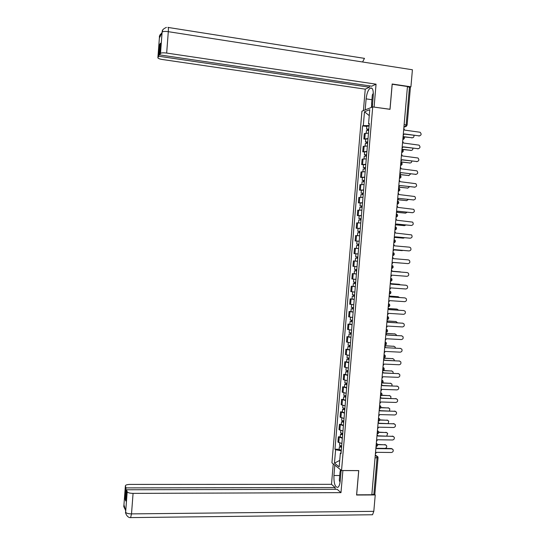 <?xml version="1.0" encoding="UTF-8"?>
<svg xmlns="http://www.w3.org/2000/svg" width="545" height="545" viewBox="0 0 545 545"><rect width="100%" height="100%" fill="white"/><g stroke="black" fill="none" stroke-linecap="round" stroke-linejoin="round"><path stroke-width="0.82" d="M372.726 106.909L361.941 111.18L331.939 462.828L341.538 470.512L372.726 106.909L390.029 109.334L392.202 84.237L407.456 86.519L371.826 494.751L356.655 494.819L358.753 470.594L341.538 470.512M378.039 457.718L374.858 494.131L373.856 494.492L377.051 457.916L376.554 455.865L375.294 455.02M371.847 494.499L373.856 494.492M407.435 86.716L410.405 87.445L407.108 125.125M368.481 133.123L364.305 133.58L363.842 139.002L368.018 138.573M365.709 139.234L363.842 139.002M367.378 146.006L363.208 146.38L362.745 151.796L366.914 151.449M364.612 152.021L362.745 151.796M366.274 158.874L362.118 159.167L361.655 164.576L365.811 164.311M363.522 164.794L361.655 164.576M365.177 171.723L361.022 171.941L360.558 177.343L364.707 177.159M362.425 177.554L360.558 177.343M364.074 184.564L359.932 184.701L359.468 190.096L363.61 189.987M361.335 190.294L359.468 190.096M362.977 197.385L358.842 197.447L358.385 202.829L362.514 202.808M360.245 203.026L358.385 202.829M361.88 210.193L357.752 210.172L357.295 215.554L361.417 215.609M359.162 215.738L357.295 215.554M360.783 222.987L356.668 222.885L356.205 228.26L360.32 228.396M360.306 228.512L356.205 228.26M359.686 235.767L355.578 235.583L355.122 240.951L359.223 241.169M359.216 241.251L355.122 240.951M358.848 245.577L356.621 245.434L356.369 248.363L358.596 248.513L354.495 248.268L354.039 253.629L358.133 253.922M357.874 256.913L355.647 256.743L355.899 253.813L358.126 253.984L354.039 253.629M357.5 261.28L353.412 260.939L352.956 266.294L357.036 266.689M357.5 261.273L353.412 260.939M356.41 274.012L352.329 273.59L351.872 278.945L355.946 279.394M354.413 273.753L352.329 273.59M355.32 286.731L351.253 286.234L350.796 291.575L354.856 292.106M355.326 286.629L351.253 286.234M354.23 299.437L350.169 298.858L349.713 304.199L353.773 304.805M354.243 299.307L350.169 298.858M353.146 312.122L349.093 311.474L348.637 316.802L352.683 317.49M350.953 311.59L349.093 311.474M352.056 324.8L348.017 324.071L347.56 329.391L351.6 330.161M349.876 324.18L348.017 324.071M350.973 337.464L346.94 336.653L346.484 341.967L350.517 342.812M348.8 336.749L346.94 336.653M349.89 350.108L345.864 349.222L345.407 354.529L349.434 355.456M347.724 349.311L345.864 349.222M348.807 362.738L344.794 361.771L344.338 367.078L348.35 368.079M346.654 361.853L344.794 361.771M347.724 375.355L343.718 374.313L343.268 379.613L347.267 380.689M345.578 374.388L343.718 374.313M346.647 387.958L342.648 386.834L342.192 392.134L346.191 393.286M344.508 386.902L342.648 386.834M345.564 400.548L341.579 399.349L341.129 404.635L345.108 405.868M343.439 399.403L341.579 399.349M344.488 413.117L340.509 411.843L340.06 417.129L344.031 418.431M342.369 411.891L340.509 411.843M343.411 425.679L339.44 424.323L338.99 429.603L342.955 430.986M341.299 424.364L339.44 424.323M342.335 438.221L338.377 436.797L337.927 442.063L341.885 443.528M340.237 436.824L338.377 436.797M369.129 124.062L369.129 125.609M368.999 125.595L363.297 125.623L364.482 111.766L369.762 109.709L368.556 123.797L369.251 124.124M341.081 452.909L340.339 453.222L341.007 453.726L369.306 123.538L368.556 123.797M340.339 453.222L339.167 466.874L334.466 463.141L335.611 449.7L341.122 450.844L340.945 452.963M363.297 125.623L362.575 125.875L334.964 449.216L335.611 449.7M366.805 126.433L362.575 125.875M339.167 449.271L334.964 449.216M364.482 111.766L369.258 115.629M339.719 460.402L334.466 463.141M403.184 135.446L404.24 133.913L419.275 135.889C421.401 135.228 421.673 134.016 420.093 132.251L404.574 130.105L403.804 128.334M419.643 135.896L404.227 134.104M368.822 129.185L367.63 129.24L368.229 129.451L367.827 129.587L366.574 129.145L366.819 126.277M368.836 129.008L366.574 129.145M369.088 126.038L366.826 126.188M368.147 130.378L368.256 129.158M404.002 136.734L412.163 137.796C413.553 137.708 414.145 136.897 413.934 135.378M368.713 130.412L366.444 130.63M412.531 137.796L404.165 136.931M367.759 130.371L367.827 129.587M402.06 148.363L403.116 146.83L418.144 148.731C420.229 148.111 420.529 146.905 419.044 145.133L403.45 143.022L402.68 141.264M418.458 148.737L403.102 147M400.929 161.259L401.992 159.733L417.014 161.558C419.064 160.966 419.391 159.78 417.988 157.995L402.319 155.931L401.549 154.174M417.272 161.565L401.978 159.883M372.283 107.086L373.25 95.825C373.509 89.993 372.521 87.411 370.293 88.079C368.154 89.775 366.765 93.379 366.117 98.883L365.177 109.899M167.928 27.414C168.391 26.916 168.514 28.34 168.303 31.671L412.415 69.767L410.923 86.812L392.168 84.005L389.982 109.266L373.979 107.086M374.088 107.045L376.057 84.175L371.69 86.185L159.59 54.882L160.489 53.437L162.103 32.039M369.551 85.872L369.435 87.227L365.245 89.155L162.458 59.521C159.317 58.996 157.791 58.363 157.887 57.641L158.752 56.237L369.435 87.227M363.413 110.594L365.245 89.155M376.057 84.175L166.668 53.063C163.418 52.654 161.368 52.763 160.516 53.396L160.489 53.437M410.923 86.812L410.085 87.159M364.489 58.37L168.269 27.468L364.482 58.376L362.575 61.987M159.59 54.882L160.475 43.218L159.631 44.663L158.752 56.237M160.346 36.324L159.494 36.794L159.399 37.993L162.049 32.523M159.631 44.663L160.359 44.772M371.458 107.413L371.751 104.041M372.187 104.599L371.963 107.215M162.88 29.648L162.076 32.196M160.264 34.321L159.467 36.842L157.887 57.641M339.712 475.526L333.935 475.506C333.799 483.653 335.148 487.591 337.982 487.312C339.147 486.358 339.896 484.185 340.23 480.792L341.143 470.192M333.935 475.506L334.821 465.13M333.247 463.877L331.503 484.321L335.182 487.55L125.97 487.891L125.37 485.949L123.851 506.067L123.96 504.834L125.684 510.931L125.595 512.266L127.189 491.822C127.905 492.775 129.867 493.293 133.075 493.375L131.508 513.887L373.809 511.339L375.239 494.942L356.587 495.024L358.699 470.635L342.887 470.567L340.986 492.646L133.075 493.375M335.032 489.287L335.182 487.55M125.847 499.002L125.125 499.009L125.697 500.964L126.549 489.764L337.164 489.287L340.986 492.646M331.503 484.321L130.112 484.41C126.985 484.498 125.405 485.016 125.37 485.949M373.809 511.339L372.535 514.753L371.635 514.766M374.572 494.41L375.239 494.942M126.549 489.764L127.169 491.76M125.125 499.009L125.97 487.891M340.243 471.514L340.407 469.606M340.857 469.967L340.754 471.146M124.471 506.632L123.872 505.985M373.134 97.139L372.828 100.757M372.467 104.947L371.581 103.823L372.337 94.932L373.332 93.229M340.734 474.954L340.434 478.449M340.039 482.373L339.31 480.254L340.046 471.663L341.081 470.907M367.718 142.027L366.526 142.068L367.132 142.259L366.731 142.381L365.47 141.972L365.722 139.098M367.732 141.87L365.47 141.972M367.991 138.9L365.729 139.016M367.051 143.233L367.153 141.993M402.271 149.282L411.059 150.386C412.32 150.345 412.933 149.623 412.892 148.24M367.616 143.267L365.348 143.451M411.373 150.4L402.626 149.494M366.656 143.219L366.731 142.381M366.621 154.848L364.373 154.787L364.625 151.898M366.635 154.712L364.373 154.787M366.887 151.748L364.632 151.83M365.947 156.074L366.056 154.821M400.882 161.872L409.956 162.969C411.1 162.955 411.72 162.321 411.816 161.075M366.512 156.108L364.251 156.252M410.221 162.975L400.868 162.015M365.559 156.061L365.634 155.155M416.094 174.38L400.861 172.615L415.889 174.366C417.906 173.807 418.247 172.636 416.925 170.851L401.195 168.814L400.425 167.07M399.805 174.148L400.854 172.738M414.909 187.173L399.744 185.484L414.759 187.167C416.741 186.635 417.109 185.477 415.862 183.692L400.071 181.689L399.301 179.945M398.681 187.024L399.73 185.607M413.723 199.954L398.62 198.339L413.635 199.947C415.583 199.443 415.971 198.298 414.8 196.52L398.947 194.551L398.177 192.814M397.564 199.879L398.606 198.462M365.525 167.662L363.283 167.581L363.529 164.692M365.531 167.54L363.283 167.581M365.79 164.576L363.535 164.631M364.85 168.895L364.959 167.628M399.778 174.482L408.859 175.531L410.705 173.896M365.416 168.936L363.154 169.039M409.063 175.544L399.764 174.604M364.462 168.882L364.544 167.921M364.428 180.456L362.187 180.361L362.432 177.472M364.435 180.347L362.187 180.361M364.687 177.397L362.439 177.411M363.753 181.71L363.862 180.422M398.681 187.071L407.755 188.086L409.568 186.697M364.319 181.744L362.064 181.805M407.905 188.093L398.668 187.18M363.358 181.689L363.447 180.667M363.331 193.237L361.097 193.128L361.342 190.232M363.338 193.148L361.097 193.128M363.59 190.198L361.349 190.185M362.657 194.504L362.766 193.203M397.925 199.688L406.659 200.621L408.389 199.477M363.222 194.545L360.974 194.565M406.747 200.628L397.802 199.77M362.268 194.483L362.357 193.407M396.44 212.72L397.496 211.174L412.51 212.707C414.425 212.23 414.834 211.106 413.73 209.328L397.83 207.393L397.06 205.663M412.538 212.714L397.489 211.256M362.234 206.003L360 205.881L360.252 202.978M362.241 205.928L360 205.881M362.493 202.985L360.252 202.938M361.56 207.284L361.676 205.962M397.08 212.278L405.562 213.143L407.176 212.243M362.125 207.325L359.884 207.304M405.589 213.143L397.019 212.346M361.171 207.257L361.267 206.126M395.323 225.548L396.379 224.002L411.393 225.46C413.274 225.003 413.696 223.893 412.66 222.122L396.706 220.221L395.936 218.497M411.325 225.46L396.372 224.056M361.144 218.756L358.91 218.62L359.162 215.711M361.151 218.702L358.91 218.62M361.403 215.752L359.162 215.684M360.47 220.051L360.579 218.715M396.147 224.847L404.465 225.65L405.923 224.99M361.028 220.091L358.794 220.03M404.404 225.65L396.113 224.894M360.081 220.023L360.184 218.831M394.205 238.356L395.261 236.809L410.269 238.199C412.122 237.756 412.558 236.659 411.584 234.902L395.588 233.035L394.818 231.318M410.078 238.199L395.254 236.85M360.054 231.489L357.827 231.339L358.072 228.43M360.054 231.455L357.827 231.339M359.373 232.797L359.489 231.448M395.145 237.388L403.368 238.145L404.608 237.715M359.938 232.844L357.704 232.742M403.191 238.145L395.132 237.422M358.985 232.77L359.094 231.523M393.088 251.156L394.144 249.603L409.152 250.918C410.971 250.496 411.427 249.412 410.508 247.668L409.479 247.171L394.471 245.836L393.701 244.126M408.839 250.904L394.137 249.624M358.964 244.215L356.737 244.051L356.989 241.128M358.964 244.194L356.737 244.051M358.283 245.536L358.399 244.167M401.972 250.611L394.103 249.93L403.198 250.421M357.895 245.502L358.01 244.194M391.971 263.937L393.027 262.383L408.035 263.623C409.826 263.221 410.296 262.152 409.431 260.415L408.362 259.883L393.354 258.616L392.584 256.913M408.035 263.623L393.027 262.383M357.874 256.92L355.647 256.743M357.193 258.255L357.316 256.872M401.181 263.085L393.027 262.418L401.467 263.085M357.758 258.303L355.531 258.126L355.279 261.048L357.506 261.232M356.805 258.221L356.921 256.859M390.854 276.703L391.909 275.15L406.917 276.322C408.682 275.927 409.159 274.871 408.348 273.147L407.244 272.575L392.243 271.39L406.87 272.541M392.243 271.39L391.467 269.686M356.784 269.625L354.563 269.414M357.036 266.696L356.123 266.587M356.416 273.937L354.195 273.726L354.448 270.804L356.668 271.008L355.497 270.885L356.11 270.926L356.226 269.577M401.072 272.078L392.257 271.219L400.05 271.832M354.448 270.804L355.721 270.879L355.837 269.543M356.11 270.947L355.721 270.879M389.743 289.456L390.799 287.896L405.8 288.993C407.544 288.618 408.035 287.569 407.265 285.866L406.127 285.26L391.126 284.143L390.356 282.446M391.126 284.115L405.875 285.226M355.701 282.317L353.48 282.085L353.725 279.183M355.578 283.673L354.413 283.55L355.027 283.57L355.136 282.269M400.343 284.797L399.322 284.313L391.14 283.7M355.578 283.7L353.364 283.461L354.638 283.509L354.747 282.235M391.133 283.673L399.083 284.279M355.02 283.625L354.638 283.509M388.633 302.196L389.689 300.636L404.683 301.658C406.406 301.29 406.904 300.261 406.182 298.565L405.017 297.924L390.016 296.882L389.246 295.192M390.016 296.834L404.887 297.904M354.611 295.002L352.397 294.709M354.495 296.337L353.33 296.194L353.943 296.201L354.052 294.947M399.471 297.495L398.231 296.739L389.975 296.16M354.495 296.378L352.281 296.112L353.562 296.126L353.664 294.913M389.961 296.112L398.116 296.718M353.937 296.282L353.562 296.126M387.522 314.915L388.578 313.355L403.572 314.308C405.269 313.947 405.78 312.925 405.099 311.25L403.899 310.582L388.905 309.608L388.135 307.925M388.912 309.54L403.893 310.575M353.528 307.666L351.321 307.339M353.412 308.981L352.247 308.831L352.86 308.824L352.969 307.612M398.524 310.166L397.142 309.151L388.762 308.606M353.405 309.042L351.198 308.743L352.479 308.729L352.581 307.571M353.16 311.965L350.953 311.624M388.728 308.538L396.712 309.063M352.853 308.926L352.479 308.729M386.412 327.627L387.468 326.06L402.462 326.939C404.138 326.591 404.649 325.583 404.008 323.914L402.789 323.219L387.795 322.313L387.025 320.644M387.802 322.231L402.844 323.219M352.445 320.317L350.237 319.949M352.329 321.611L351.164 321.448L351.784 321.421L351.879 320.262M397.523 322.817L396.052 321.55L387.475 321.032M352.322 321.693L350.122 321.366L351.402 321.318L351.498 320.222M352.077 324.609L349.87 324.234M387.406 320.944L396.113 321.557M351.77 321.557L351.402 321.318M385.308 340.318L386.357 338.752L401.352 339.562C403.007 339.215 403.532 338.22 402.925 336.565L401.679 335.843L386.684 335.012L385.915 333.342L395.084 333.949M386.691 334.909L401.794 335.849M351.361 332.954L349.161 332.545M351.253 334.228L350.088 334.051L350.707 334.01L350.803 332.9M396.488 335.454L396.195 334.65L394.968 333.935L386.064 333.438M351.239 334.33L349.038 333.969L350.326 333.887L350.415 332.852M350.994 337.239L348.793 336.824M350.694 334.174L350.326 333.887M384.198 352.996L385.254 351.43L400.241 352.165C401.876 351.832 402.408 350.844 401.835 349.202L400.568 348.453L385.581 347.69L400.739 348.466M385.588 347.567L384.804 346.027M350.278 345.571L348.085 345.128M350.169 346.838L349.011 346.64L349.624 346.586L349.72 345.516M395.411 348.071L395.132 347.042L393.885 346.307L384.825 345.843M350.163 346.947L347.962 346.559L349.25 346.45L349.331 345.476M349.91 349.856L347.717 349.399M384.831 345.728L394.055 346.327M349.611 346.777L349.25 346.45M383.094 365.661L384.143 364.087L399.131 364.755C400.745 364.428 401.284 363.447 400.745 361.819L399.458 361.042L384.47 360.361L383.7 358.705M384.484 360.218L399.689 361.069M349.195 358.181L347.008 357.697M349.093 359.421L347.935 359.216L348.555 359.148L348.637 358.126M394.308 360.674L394.062 359.428L392.802 358.665L383.741 358.242M349.079 359.55L346.886 359.135L348.173 358.992L348.255 358.079M348.827 362.459L346.64 361.969M383.755 358.113L393.027 358.692M348.534 359.366L348.173 358.992M381.991 378.312L383.04 376.738L398.027 377.331C399.621 377.004 400.166 376.036 399.655 374.422L398.354 373.625L383.367 373.012L382.597 371.363M383.38 372.855L398.633 373.666M348.119 370.77L345.932 370.253M348.01 371.997L346.858 371.772L347.478 371.69L347.56 370.716M393.177 373.257L393 371.792L391.719 371.009L382.658 370.627M348.003 372.146L345.809 371.697L347.104 371.52L347.179 370.668M347.751 375.049L345.571 374.517M382.965 370.491L391.998 371.043M347.458 371.935L347.104 371.52M380.887 390.949L381.936 389.368L396.923 389.893C398.504 389.573 399.049 388.612 398.572 387.011L397.244 386.194L382.263 385.649L381.493 384M382.277 385.472L397.578 386.242M347.042 383.353L344.862 382.794M346.933 384.559L345.782 384.32L346.402 384.218L346.484 383.292M392.005 385.826L391.937 384.143L390.636 383.339L382.352 383.026M346.92 384.722L344.74 384.239L346.027 384.034L346.095 383.237M346.675 387.618L344.495 387.052M382.597 382.869L390.969 383.387M346.382 384.498L346.027 384.034M379.783 403.566L380.839 401.985L395.82 402.442C397.38 402.121 397.939 401.168 397.482 399.58L396.14 398.742L381.159 398.266L380.39 396.631M381.18 398.075L396.528 398.804M345.966 395.915L343.786 395.316M345.864 397.107L344.713 396.849L345.332 396.74L345.407 395.854M390.799 398.381L390.874 396.481L389.552 395.65L381.657 395.391M345.843 397.285L343.663 396.774L344.958 396.535L345.026 395.799M345.598 400.18L343.425 399.574M381.8 395.214L389.934 395.711M345.305 397.039L344.958 396.535M378.686 416.176L379.736 414.588L394.716 414.977C396.263 414.656 396.821 413.709 396.392 412.136L395.036 411.277L380.063 410.875L379.293 409.247M380.076 410.664L395.472 411.352M344.89 408.464L342.716 407.83M344.787 409.636L343.636 409.37L344.263 409.241L344.331 408.403M389.546 410.923L389.804 408.798L388.476 407.953L380.778 407.735M344.774 409.833L342.594 409.288L343.888 409.022L343.95 408.348M344.522 412.722L342.355 412.075M380.866 407.537L388.905 408.028M344.229 409.568L343.888 409.022M377.59 428.765L378.639 427.178L393.613 427.491C395.145 427.178 395.711 426.238 395.302 424.678L393.94 423.799L378.959 423.472L378.189 421.844M378.979 423.24L394.417 423.887M343.813 420.999L341.647 420.324M343.718 422.15L342.567 421.871L343.193 421.728L343.255 420.938M388.217 423.451L388.742 421.101L387.4 420.243L379.797 420.066M343.697 422.361L341.524 421.796L342.825 421.496L342.873 420.876M343.452 425.257L341.286 424.569M379.838 419.848L387.877 420.331M343.159 422.089L342.825 421.496M376.486 441.341L377.542 439.754L392.509 439.992C394.035 439.686 394.6 438.752 394.212 437.206L392.836 436.307L377.862 436.048L377.092 434.426M377.883 435.802L393.361 436.409M342.744 433.52L340.577 432.812M342.642 434.658L341.497 434.358L342.124 434.202L342.185 433.459M386.766 435.959L387.679 433.398L386.323 432.512L378.741 432.369M342.621 434.883L340.455 434.283L341.756 433.956L341.804 433.398M342.376 437.771L340.216 437.049M378.727 432.137L386.841 432.614M342.09 434.59L341.756 433.956M375.389 453.903L376.445 452.316L391.412 452.486C392.918 452.173 393.49 451.253 393.122 449.714L391.739 448.801L376.765 448.61L375.995 447.002M376.786 448.351L391.31 448.535L392.298 448.917M341.667 446.021L339.515 445.279M341.572 447.145L340.427 446.832L341.054 446.662L341.116 445.96M376.779 448.283L384.933 448.385C386.412 448.085 386.977 447.179 386.609 445.667L385.247 444.774L377.61 444.666M341.552 447.384L339.385 446.757L340.686 446.396L340.734 445.899M341.306 450.272L339.147 449.509M377.542 444.413L385.806 444.89M341.02 447.077L340.686 446.396M376.036 446.525L376.643 445.265L376.309 443.405M377.14 433.902L377.746 432.621L377.413 430.775M378.244 421.258L378.85 419.963L378.516 418.131M379.347 408.607L379.96 407.285L379.62 405.473M380.451 395.936L381.064 394.594L380.723 392.795M381.561 383.251L382.174 381.888L381.834 380.11M382.665 370.546L383.285 369.169L382.944 367.405M383.775 357.833L384.395 356.437L384.048 354.686M384.886 345.101L385.513 343.684L385.165 341.953M386.003 332.361L386.623 330.917L386.276 329.207M387.475 319.54L387.114 319.615L387.74 318.137L387.386 316.441M388.231 306.828L388.857 305.343L388.503 303.66M390.513 291.384C391.29 292.767 390.908 293.646 389.375 294.021L389.975 292.536L389.62 290.873M391.603 278.55C392.414 279.946 392.046 280.839 390.479 281.22L391.092 279.714L390.738 278.066M392.693 265.701C393.544 267.111 393.177 268.011 391.589 268.406L392.216 266.873L391.855 265.238M393.776 252.839C394.675 254.256 394.321 255.169 392.7 255.585L393.34 254.018L392.979 252.403M394.859 239.957C395.806 241.374 395.459 242.3 393.824 242.736L394.464 241.149L394.096 239.548M394.941 229.867L395.588 228.266L395.22 226.679M396.065 216.985L396.712 215.364L396.344 213.797M397.196 204.096L397.843 202.447L397.475 200.901M398.32 191.186L398.967 189.524L398.599 187.991M399.451 178.263L400.098 176.573L399.73 175.061M400.575 165.319L401.229 163.616L400.854 162.117M401.706 152.368L402.36 150.638L401.985 149.16M402.837 139.397L403.498 137.647L403.123 136.189M375.219 455.852L376.554 455.865L377.808 456.717L378.046 457.623L375.042 457.895M403.906 127.155L405.364 126.706L406.154 124.846L409.459 87.016M403.961 126.549L406.304 126.474M339.848 430.175L340.298 424.882M340.918 417.661L341.368 412.361M341.988 405.133L342.444 399.832M343.064 392.591L343.514 387.284M344.133 380.035L344.59 374.722M345.21 367.466L345.666 362.146M346.286 354.884L346.743 349.556M347.363 342.287L347.819 336.946M348.446 329.671L348.902 324.329M349.522 317.04L349.979 311.699M350.605 304.403L351.062 299.048M351.689 291.745L352.145 286.384M352.772 279.074L353.228 273.706M353.855 266.382L354.318 261.014M354.945 253.684L355.401 248.309M356.035 240.972L356.491 235.583M357.118 228.239L357.581 222.851M358.208 215.493L358.671 210.097M359.305 202.733L359.768 197.331M360.395 189.96L360.858 184.551M361.492 177.173L361.955 171.757M362.582 164.365L363.052 158.942M363.679 151.544L364.149 146.121M364.782 138.709L365.245 133.28M338.779 442.669L339.228 437.383M402.83 139.52L403.634 139.261M401.699 152.477L402.482 152.239M400.568 165.428L401.324 165.196M399.437 178.358L400.173 178.14M398.313 191.275L399.015 191.07M397.189 204.177L397.864 203.987M396.065 217.06L396.712 216.883M394.941 229.935L395.554 229.772M393.817 242.791L394.403 242.641M392.693 255.632L393.245 255.496M391.576 268.46L392.093 268.338M390.458 281.268L390.942 281.159M389.341 294.068L389.784 293.966M388.224 306.849L388.633 306.76M388.51 303.592L389.416 304.199C390.166 305.568 389.777 306.44 388.272 306.808L388.231 306.801M387.393 316.366L388.326 316.992C389.035 318.362 388.653 319.22 387.168 319.574L387.114 319.574M386.282 329.119L387.236 329.779C387.917 331.128 387.522 331.98 386.064 332.327L386.003 332.327M385.172 341.858L386.139 342.546C386.793 343.888 386.398 344.726 384.961 345.074L384.893 345.067M384.062 354.584L385.049 355.292C385.676 356.628 385.281 357.459 383.857 357.799L383.782 357.793M382.951 367.296L383.953 368.025C384.559 369.353 384.157 370.178 382.76 370.511L382.672 370.505M381.841 379.994L382.856 380.744C383.442 382.059 383.04 382.883 381.657 383.21L381.561 383.203M380.451 395.902L380.56 395.888C381.929 395.568 382.324 394.75 381.766 393.442L380.737 392.679M379.633 405.344L380.669 406.127C381.214 407.428 380.812 408.239 379.463 408.559L379.347 408.559M378.523 417.995L379.579 418.798C380.103 420.093 379.702 420.897 378.366 421.217L378.278 421.21M377.426 430.632L378.482 431.449C378.993 432.737 378.591 433.541 377.276 433.854L377.14 433.854M376.322 443.255L377.392 444.086C377.889 445.374 377.481 446.171 376.179 446.478L376.043 446.478M404.131 124.573L407.101 125.2L405.364 126.706L403.961 126.515M419.275 135.889L418.805 136.018M411.713 137.919L412.163 137.796M418.144 148.731L417.674 148.839M417.014 161.558L416.55 161.654M166.436 27.393C160.857 29.791 162.526 32.135 162.178 31.637L162.138 32.094C162.996 31.385 165.046 31.249 168.303 31.671L166.668 53.063M371.928 99.715L366.117 98.883M160.516 53.396L162.103 32.141M125.616 512.184L125.636 512.252C126.345 513.274 128.3 513.819 131.508 513.887L130.609 517.593M410.61 150.495L411.059 150.386M409.506 163.057L409.956 162.969M415.889 174.366L415.419 174.448M414.759 187.167L414.295 187.221M413.635 199.947L413.178 199.988M408.409 175.606L408.859 175.531M407.313 188.141L407.755 188.086M406.216 200.662L406.659 200.621M412.51 212.707L412.054 212.741M405.119 213.17L405.562 213.143M411.393 225.46L410.93 225.473M404.022 225.664L404.465 225.65M410.269 238.199L409.813 238.192M402.925 238.138L403.368 238.145M409.152 250.918L408.695 250.898M401.835 250.605L402.271 250.625M407.244 272.575L406.795 272.527M399.976 271.826L400.411 271.866M406.127 285.26L405.678 285.199M398.885 284.252L399.322 284.313M405.017 297.924L404.567 297.849M397.796 296.664L398.231 296.739M403.899 310.582L403.457 310.486M402.789 323.219L402.346 323.11M395.622 321.441L396.052 321.55M401.679 335.843L401.236 335.713M394.539 333.812L394.968 333.935M400.568 348.453L400.125 348.31M393.456 346.17L393.885 346.307M399.458 361.042L399.022 360.885M392.373 358.515L392.802 358.665M398.354 373.625L397.911 373.454M391.296 370.838L391.719 371.009M397.244 386.194L396.808 386.003M390.213 383.155L390.636 383.339M396.14 398.742L395.704 398.538M389.137 395.452L389.552 395.65M395.036 411.277L394.607 411.059M388.06 407.742L388.476 407.953M393.94 423.799L393.504 423.567M386.984 420.018L387.4 420.243M392.836 436.307L392.407 436.061M385.908 432.274L386.323 432.512M391.739 448.801L391.31 448.535M384.831 444.516L385.247 444.774M402.83 139.479C404.703 138.764 404.908 137.721 403.443 136.345M401.699 152.436C403.538 151.769 403.77 150.74 402.38 149.35M400.575 165.38C402.38 164.754 402.626 163.738 401.318 162.335M399.444 178.31C401.222 177.725 401.488 176.723 400.248 175.313M398.32 191.227C400.064 190.675 400.35 189.694 399.178 188.277M397.189 204.123C398.913 203.605 399.213 202.638 398.102 201.221M396.065 217.012C397.755 216.522 398.075 215.568 397.026 214.151M394.941 229.881C396.61 229.418 396.944 228.478 395.943 227.061M366.233 133.123L366.451 130.548M372.044 88.338L370.293 88.079M162.042 32.666C157.185 38.211 160.584 35.834 159.522 36.747L159.433 37.939M372.535 514.753L130.909 517.6C126.726 518.247 124.955 511.496 125.636 512.252L127.189 491.822M125.35 509.739C123.981 507.286 123.497 506.053 123.899 506.046L123.981 504.902M365.13 145.985L365.354 143.369M364.033 158.833L364.258 156.177M362.929 171.668L363.161 168.977M361.832 184.489L362.071 181.758M360.736 197.297L360.974 194.517M359.645 210.084L359.884 207.27M358.549 222.857L358.794 220.003M357.459 235.617L357.704 232.729M354.563 269.421L354.815 266.498M353.112 286.384L353.364 283.461M352.397 294.736L352.642 291.882M352.029 299.028L352.281 296.112M351.314 307.366L351.559 304.56M350.946 311.658L351.198 308.743M350.237 319.99L350.476 317.224M349.87 324.275L350.122 321.366M349.154 332.593L349.393 329.875M348.793 336.878L349.038 333.969M348.078 345.189L348.31 342.512M347.717 349.461L347.962 346.559M347.002 357.765L347.226 355.136M346.64 362.03L346.886 359.135M345.925 370.328L346.15 367.739M345.564 374.592L345.809 371.697M344.856 382.876L345.074 380.335M344.488 387.134L344.74 384.239M343.779 395.411L343.997 392.911M343.418 399.662L343.663 396.774M342.71 407.926L342.921 405.473M342.349 412.177L342.594 409.288M341.64 420.433L341.844 418.022M341.272 424.678L341.524 421.796M340.571 432.921L340.775 430.557M340.209 437.165L340.455 434.283M339.501 445.401L339.699 443.078M339.14 449.632L339.385 446.757"/></g></svg>
